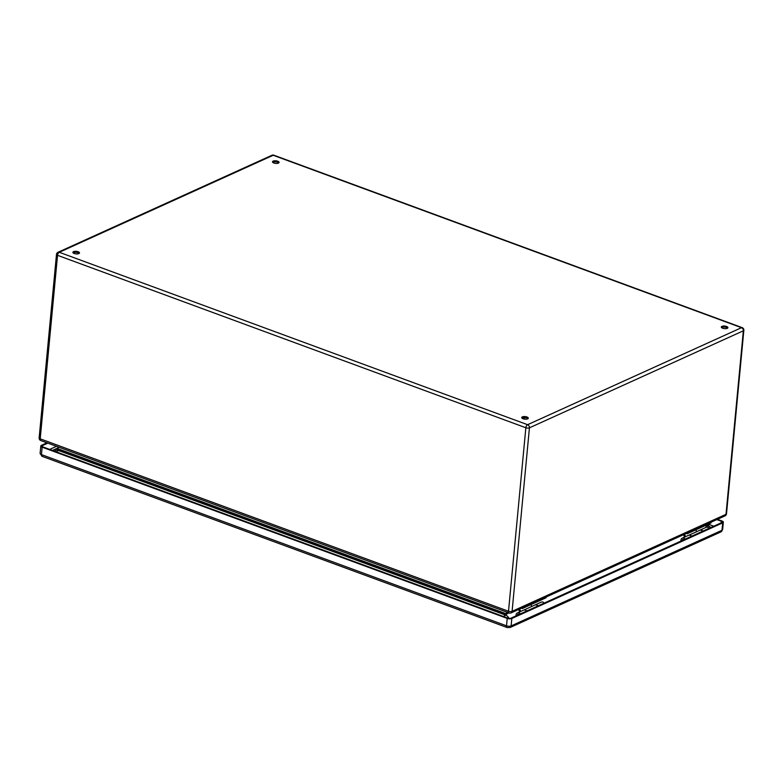 <?xml version="1.0" encoding="UTF-8"?>
<svg xmlns="http://www.w3.org/2000/svg" width="783" height="783" viewBox="0 0 783 783"><rect width="100%" height="100%" fill="white"/><g stroke="black" fill="none" stroke-linecap="round" stroke-linejoin="round"><path stroke-width="1.17" d="M519.814 611.836A4.414 3.367 65.6 0 1 518.747 609.428M546.191 596.979L546.123 597.742L522.261 608.567L521.37 608.234M695.852 529.837A2.946 2.241 -114.4 0 0 696.841 531.598M685.791 536.561A2.946 2.241 65.6 0 1 684.734 534.153M691.663 536.208A3.308 2.525 -114.4 0 0 688.815 535.239L699.708 530.297A3.308 2.525 65.6 0 1 702.684 531.207M683.628 534.652A4.414 3.367 -114.4 0 0 684.704 537.06M687.21 533.027L687.141 533.791L686.26 533.458M727.26 328.331A3.308 1.292 -174.6 0 1 723.521 328.488A3.308 1.292 -174.6 0 1 721.309 327.04A3.308 1.292 -174.6 0 1 724.725 326.071A3.308 1.292 -174.6 0 1 727.906 327.656A3.308 1.292 -174.6 0 1 727.26 328.331M278.445 163.079A3.308 1.292 -174.6 0 1 274.696 163.236A3.308 1.292 -174.6 0 1 272.484 161.787A3.308 1.292 -174.6 0 1 275.91 160.818A3.308 1.292 -174.6 0 1 279.081 162.414A3.308 1.292 -174.6 0 1 278.445 163.079M78.838 253.604A3.308 1.292 -174.6 0 1 75.099 253.751A3.308 1.292 -174.6 0 1 72.888 252.312A3.308 1.292 -174.6 0 1 76.303 251.343A3.308 1.292 -174.6 0 1 79.484 252.929A3.308 1.292 -174.6 0 1 78.838 253.604M527.664 418.846A3.308 1.292 -174.6 0 1 523.925 419.003A3.308 1.292 -174.6 0 1 521.713 417.554A3.308 1.292 -174.6 0 1 525.129 416.585A3.308 1.292 -174.6 0 1 528.3 418.181A3.308 1.292 -174.6 0 1 527.664 418.846M57.678 450.205L58.324 446.995M506.307 615.399L506.552 612.022M706.119 527.047L705.826 525.315M727.583 328.146A3.308 1.292 5.4 0 0 724.95 327.118A3.308 1.292 5.4 0 0 721.857 327.382A3.308 1.292 5.4 0 0 721.535 327.568M278.768 162.893A3.308 1.292 5.4 0 0 276.125 161.866A3.308 1.292 5.4 0 0 273.032 162.14A3.308 1.292 5.4 0 0 272.709 162.326M79.161 253.418A3.308 1.292 5.4 0 0 76.528 252.39A3.308 1.292 5.4 0 0 73.436 252.655A3.308 1.292 5.4 0 0 73.113 252.84M527.987 418.66A3.308 1.292 5.4 0 0 525.344 417.633A3.308 1.292 5.4 0 0 522.251 417.907A3.308 1.292 5.4 0 0 521.928 418.093M711.081 522.202L711.003 522.966L687.141 533.791M522.33 607.804L522.261 608.567M519.843 608.929A2.946 2.241 -114.4 0 0 520.91 611.337M531.951 606.375A2.946 2.241 65.6 0 1 530.972 604.613M537.804 605.983A3.308 2.525 -114.4 0 0 534.818 605.073L523.905 610.026A3.308 2.525 65.6 0 1 526.783 610.985M523.964 418.719A3.68 1.429 -174.6 0 1 525.266 419.179M702.948 531.089A3.347 2.555 -114.4 0 0 699.924 530.15A3.347 2.555 -114.4 0 0 699.601 530.345M699.924 530.15L706.109 527.351A3.347 2.555 65.6 0 1 709.134 528.29M716.797 519.609L721.349 521.292A2.202 0.861 -174.6 0 1 722.249 522.085A2.202 0.861 -174.6 0 1 721.818 522.535L510.937 618.169A2.202 0.861 -174.6 0 1 507.864 618.11L42.801 446.878A2.202 0.861 -174.6 0 1 41.91 446.085A2.202 0.861 -174.6 0 1 42.331 445.635L47.851 443.139M538.068 605.866A3.347 2.555 -114.4 0 0 535.043 604.926A3.347 2.555 -114.4 0 0 534.711 605.122M535.043 604.926L541.229 602.127A3.347 2.555 65.6 0 1 544.254 603.067M717.443 519.315L722.004 520.998A3.308 1.292 -174.6 0 1 723.345 522.192A3.308 1.292 -174.6 0 1 722.709 522.858L511.828 618.492A3.308 1.292 -174.6 0 1 507.218 618.404L42.155 447.171A3.308 1.292 -174.6 0 1 40.814 445.977A3.308 1.292 -174.6 0 1 41.45 445.312L46.96 442.816M516.075 615.839A3.347 2.555 65.6 0 1 517.357 612.952A3.347 2.555 65.6 0 1 520.382 613.882M519.198 614.42A1.879 1.429 -114.4 0 0 517.26 615.301M526.567 611.083A3.347 2.555 -114.4 0 0 523.543 610.143L517.357 612.952M680.956 541.063A3.347 2.555 65.6 0 1 682.247 538.175A3.347 2.555 65.6 0 1 685.272 539.105M684.088 539.644A1.879 1.429 -114.4 0 0 682.14 540.524M691.458 536.306A3.347 2.555 -114.4 0 0 688.433 535.366L682.247 538.175M508.989 618.364A5.882 4.483 -114.4 0 0 506.102 615.281L57.815 450.235A5.882 4.483 -114.4 0 0 55.466 450.45L58.011 449.295M505.642 615.428L505.201 614.939M60.027 451.037L57.55 450.45M508.51 611.249L525.853 427.753L57.541 255.327L40.197 438.823L508.51 611.249A2.574 1.331 -69.8 0 0 509.136 612.972A2.574 2.574 0 0 0 511.084 612.903A2.574 1.958 65.6 0 0 512.092 611.317L726.007 514.304L743.351 330.808L529.435 427.821L512.092 611.317A2.574 0.998 -174.6 0 1 508.51 611.249M742.176 327.637A2.574 1.331 -69.8 0 0 741.511 327.685L273.198 155.269L59.283 252.283L527.595 424.699L741.511 327.685A2.574 1.958 65.6 0 1 743.351 330.808A2.574 0.998 5.4 0 0 743.85 330.289A2.574 2.574 0 0 0 742.176 327.637L273.864 155.21A2.574 2.574 0 0 0 271.916 155.288L57.991 252.292A2.574 1.958 65.6 0 1 59.283 252.283A2.574 1.331 -69.8 0 0 57.541 255.327A2.574 0.998 5.4 0 1 56.493 254.397L39.15 437.893A2.574 2.574 0 0 0 40.824 440.555A2.574 1.331 -69.8 0 1 40.197 438.823A2.574 0.998 -174.6 0 1 39.15 437.893M58.148 448.825L506.386 613.852L508.686 612.815M508.979 612.913L506.366 614.107L58.099 449.06M273.394 162.003L273.326 162.766M725.009 515.889A2.574 2.574 0 0 0 726.507 513.785A2.574 0.998 -174.6 0 1 726.007 514.304A2.574 1.958 65.6 0 1 725.009 515.889L511.084 612.903M529.435 427.821A2.574 1.958 -114.4 0 0 527.595 424.699A2.574 1.331 -69.8 0 0 525.853 427.753A2.574 0.998 5.4 0 0 529.435 427.821M271.916 155.288A2.574 1.958 -114.4 0 1 273.198 155.269A2.574 1.331 -69.8 0 1 273.864 155.21M711.209 527.341L709.564 526.744M58.245 447.788L52.432 450.421M708.331 524.179L713.783 526.186M49.681 449.413L56.493 446.32M723.345 522.192L722.64 529.611A3.308 1.292 -174.6 0 1 722.004 530.277L511.123 625.911L511.828 618.492M507.218 618.404L506.513 625.823L41.45 454.6A2.574 1.331 -69.8 0 0 42.086 456.323L507.149 627.545A2.574 1.331 -69.8 0 1 506.513 625.823A3.308 1.292 -174.6 0 0 511.123 625.911A2.574 1.958 65.6 0 1 510.125 627.496L721.006 531.863A2.574 1.958 65.6 0 0 722.004 530.277L722.709 522.858M40.814 445.977L40.109 453.396A3.308 1.292 -174.6 0 0 41.45 454.6L42.155 447.171M42.243 446.594L42.331 445.635M721.212 522.809L721.349 521.292M57.971 450.646A5.882 3.044 110.2 0 0 56.582 451.948M708.537 527.732A5.882 4.483 -114.4 0 0 706.276 525.109M505.074 615.262A5.882 3.044 110.2 0 0 503.684 616.564M523.935 419.003L524.072 417.564M726.507 513.785L743.85 330.289M509.136 612.972L40.824 440.555M57.991 252.292A2.574 2.574 0 0 0 56.493 254.397M722.64 529.611L721.006 531.863M42.086 456.323L40.109 453.396M510.125 627.496L507.149 627.545M55.466 450.45A5.882 5.882 0 0 0 54.33 451.125M710.112 527.84A5.882 5.882 0 0 0 707.274 524.659"/></g></svg>
